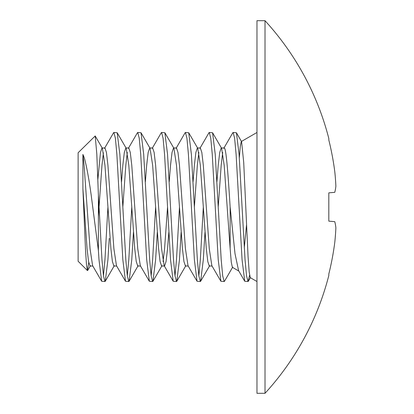 <?xml version="1.0" encoding="UTF-8"?>
<svg xmlns="http://www.w3.org/2000/svg" width="414" height="414" viewBox="0 0 414 414"><rect width="100%" height="100%" fill="white"/><g stroke="black" fill="none" stroke-linecap="round" stroke-linejoin="round"><path stroke-width="0.62" d="M88.741 262.569L87.432 270.559L86.51 265.105L85.501 249.854L82.903 188.815L82.903 154.432C84.089 157.47 84.254 156.637 86.495 166.977C88.058 174.584 89.59 183.702 91.08 194.337L98.392 250.563L98.392 195.051L101.968 259.692L103.459 275.833L104.944 281.52L105.265 281.246L107.93 259.692L109.255 238.448M98.392 250.563L98.987 259.692L101.653 281.246L104.954 281.52M103.459 275.848L104.949 259.692L107.93 207M104.545 148.321L113.576 132.754L113.891 132.48L117.188 132.754L119.853 154.308L125.815 259.692L127.305 275.848L128.795 281.52L129.111 281.246L131.776 259.692L133.453 232.182M113.891 132.48L115.382 138.152L116.872 154.308L122.834 259.692L125.499 281.246L128.795 281.52M127.305 275.848L128.795 259.692L131.776 207M128.392 148.321L137.422 132.754L137.738 132.48L141.034 132.754L143.699 154.308L149.661 259.692L151.151 275.848L152.642 281.52L152.957 281.246L155.623 259.692L157.299 232.182M137.738 132.48L139.228 138.152L140.719 154.308L146.68 259.692L149.345 281.246L152.642 281.52M151.151 275.848L152.642 259.692L155.623 207M152.238 148.321L161.269 132.754L161.584 132.48L164.881 132.754L167.546 154.308L173.507 259.692L174.998 275.848L176.488 281.52L176.804 281.246L179.469 259.692L181.146 232.182M161.584 132.48L163.075 138.152L164.565 154.308L170.527 259.692L173.192 281.246L176.488 281.52M174.998 275.848L176.488 259.692L179.469 207M176.085 148.321L185.115 132.754L185.431 132.48L188.727 132.754L191.392 154.308L197.354 259.692L198.844 275.848L200.335 281.52L200.65 281.246L203.315 259.692L204.992 232.182M185.431 132.48L186.921 138.152L188.411 154.308L194.373 259.692L197.038 281.246L200.335 281.52M198.844 275.848L200.335 259.692L203.315 207M199.931 148.321L208.961 132.754L209.277 132.48L212.573 132.754L215.239 154.308L221.2 259.692L222.691 275.848L224.181 281.52L224.497 281.246L232.673 267.149M209.277 132.48L210.767 138.152L212.258 154.308L218.219 259.692L220.885 281.246L224.181 281.52M223.777 148.321L232.808 132.754L233.123 132.48L236.42 132.754L239.085 154.308L245.047 259.692L246.537 275.848L248.027 281.52L249.595 275.274M233.123 132.48L234.614 138.152L236.104 154.308L242.066 259.692L244.731 281.246L248.027 281.52M216.915 181.818L218.219 165.258L219.71 152.461L221.2 147.969L224.181 147.969C226.158 147.141 228.166 175.474 230.143 207L230.143 248.742L231.271 262.202L232.373 267.32L238.816 271.035M221.2 147.969L221.604 148.321L224.181 165.258L230.143 248.742M193.069 181.818L194.373 165.258L195.863 152.461L197.354 147.969L200.335 147.969L201.825 152.461L203.315 165.258L209.277 248.742L211.854 265.679L220.885 281.246M197.354 147.969L197.757 148.321L200.335 165.258L206.296 248.742L207.787 261.539L209.277 266.031L212.061 266.031M218.219 207L221.2 165.258L222.691 152.461M169.222 181.818L170.527 165.258L172.017 152.461L173.507 147.969L176.488 147.969L177.979 152.461L179.469 165.258L185.431 248.742L188.008 265.679L197.038 281.246M173.507 147.969L173.911 148.321L176.488 165.258L182.45 248.742L183.94 261.539L185.431 266.031L188.215 266.031M194.373 207L197.354 165.258L198.844 152.461M145.376 181.818L146.68 165.258L148.171 152.461L149.661 147.969L152.642 147.969L154.132 152.461L155.623 165.258L161.584 248.742L164.161 265.679L173.192 281.246M149.661 147.969L150.065 148.321L152.642 165.258L158.603 248.742L160.094 261.539L161.584 266.031L164.368 266.031M163.075 261.539L164.565 248.742L167.546 207M164.565 266.031L166.055 261.539L167.546 248.742L168.85 232.182M121.53 181.818L122.834 165.258L124.324 152.461L125.815 147.969L128.795 147.969L130.286 152.461L131.776 165.258L137.738 248.742L140.315 265.679L149.345 281.246M125.815 147.969L126.218 148.321L128.795 165.258L134.757 248.742L136.247 261.539L137.738 266.031L140.522 266.031M97.854 179.505L100.478 152.461L101.968 147.969L104.949 147.969L106.439 152.461L107.93 165.258L113.891 248.742L116.469 265.679L125.499 281.246M101.968 147.969L102.372 148.321L104.949 165.258L110.911 248.742L112.401 261.539L113.891 266.031L116.676 266.031M122.834 207L125.815 165.258L127.305 152.461M246.537 224.926L244.286 247.872M238.609 270.684L235.002 253.694L230.143 207M239.318 157.801L240.332 145.982L241.321 141.516L241.59 141.676L243.717 162.485L248.053 256.478L249.166 271.858L250.268 277.649L256.97 281.52M265.017 20.7L256.97 20.7L256.97 393.3L265.017 393.3A275.802 275.802 0 0 0 328.814 275.481L328.814 274.001A275.646 274.596 90 0 0 334.781 242.35A275.781 253.818 12.9 0 0 335.878 227.798A275.781 105.135 5.4 0 0 334.781 221.671L328.814 221.148L328.814 192.852L334.781 192.329A275.781 105.135 174.6 0 0 335.878 186.202A275.781 253.818 167.1 0 0 334.781 171.65A275.646 274.596 90 0 0 328.814 139.999L328.814 138.519A275.802 275.802 0 0 0 265.017 20.7L265.017 393.3M82.903 188.815L87.064 248.742L88.555 261.529L90.045 266.031L92.829 266.031M98.392 195.051L96.814 154.024L95.199 135.963L78.122 152.75L78.122 261.25L87.432 270.559M82.903 154.432L84.083 165.258L90.045 248.742L92.622 265.679L101.653 281.246M98.392 216.465L101.968 165.258L103.397 152.813M241.321 141.516L256.97 132.48M241.59 141.676L236.42 132.754M221.604 148.321L212.573 132.754M197.757 148.321L188.727 132.754M209.681 265.679L200.65 281.246M173.911 148.321L164.881 132.754M185.834 265.679L176.804 281.246M150.065 148.321L141.034 132.754M161.988 265.679L152.957 281.246M126.218 148.321L117.188 132.754M138.141 265.679L129.111 281.246M102.372 148.321L95.199 135.963M114.295 265.679L105.265 281.246M90.449 265.679L87.664 270.471M248.343 281.246L250.511 277.499M238.531 270.549L244.731 281.246"/></g></svg>
